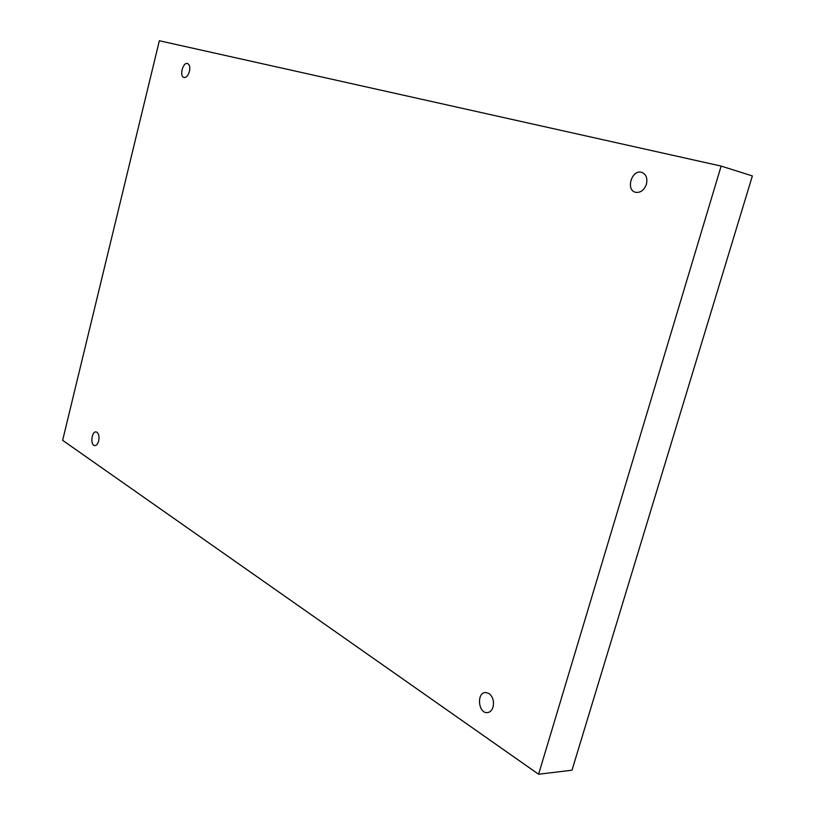 <?xml version="1.0" encoding="UTF-8"?>
<svg xmlns="http://www.w3.org/2000/svg" width="815" height="815" viewBox="0 0 815 815"><rect width="100%" height="100%" fill="white"/><g stroke="black" fill="none" stroke-linecap="round" stroke-linejoin="round"><path stroke-width="1.22" d="M538.603 774.25L62.633 440.324L159.353 40.75L721.143 166.087L538.603 774.25L572.008 770.185L752.367 175.928L721.143 166.087M189.457 71.425C188.173 75.652 186.35 77.659 183.986 77.476C179.208 76.529 182.784 62.062 187.45 63.529L187.521 63.539C189.62 64.558 190.262 67.187 189.457 71.425M646.407 184.241C644.084 190.303 640.447 192.982 635.486 192.279C625.533 190.038 631.686 169.439 641.486 172.271L641.792 172.352C646.163 174.237 647.701 178.2 646.407 184.241M493.044 707.033C491.954 710.405 490.07 712.259 487.39 712.605C478.283 713.767 476.327 692.607 485.496 692.485L489.02 693.504C492.902 696.744 494.247 701.257 493.044 707.033M98.656 440.946C97.81 443.981 96.527 445.53 94.805 445.601C90.18 445.581 91.453 431.216 96.017 431.909L96.985 432.256C98.87 433.967 99.43 436.86 98.656 440.946"/></g></svg>
